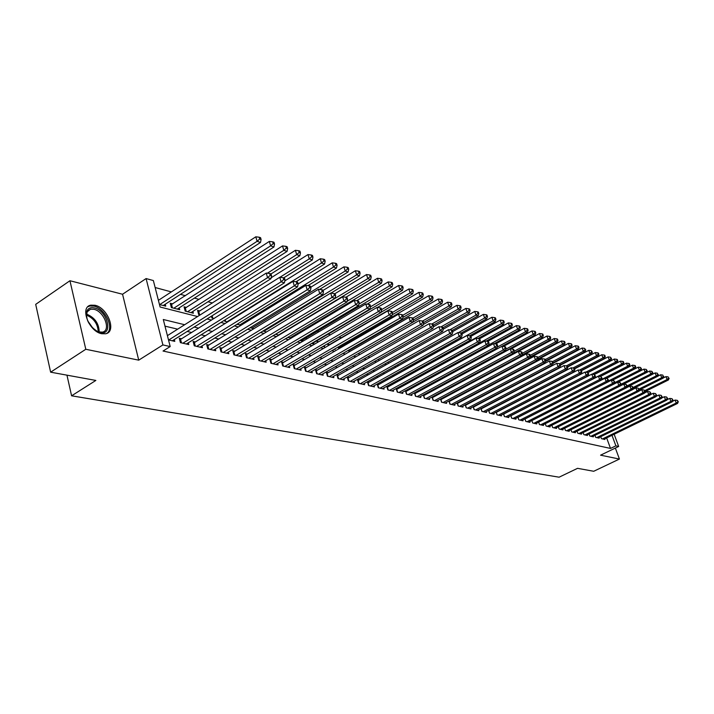 <?xml version="1.0" encoding="UTF-8"?>
<svg xmlns="http://www.w3.org/2000/svg" width="714" height="714" viewBox="0 0 714 714"><rect width="100%" height="100%" fill="white"/><g stroke="black" fill="none" stroke-linecap="round" stroke-linejoin="round"><path stroke-width="1.07" d="M94.998 305.262L90.794 305.164C79.504 306.931 88.893 331.608 101.736 333.724L105.708 333.768C116.9 331.832 107.76 307.698 94.998 305.262M614.147 434.264L618.663 446.473L600.563 455.175L619.422 459.057L593.718 471.276L577.564 468.33L559.098 477.193L71.596 395.806L95.855 380.437L50.632 372.181L35.7 304.36L69.936 280.736L85.796 349.271L138.73 360.159L162.899 344.933L146.093 278.567L153.358 280.557L160.106 307.02L197.582 316.543M138.73 360.159L122.558 294.248L69.936 280.736M122.558 294.248L146.093 278.567M483.958 376.153L483.503 376.028M476.22 374.074L475.256 373.806M467.822 371.807L467.322 371.673M361.703 343.202L360.981 343.006M351.627 340.489L350.101 340.078M341.346 337.722L338.971 337.079M330.511 334.795L328.137 334.161M319.042 331.707L317.275 331.234M307.315 328.547L306.172 328.244M295.31 325.307L294.837 325.182M212.451 302.977L207.979 301.772M199.072 299.371L194.387 298.113M185.381 295.685L180.463 294.355M171.351 291.901L155.134 287.528M619.422 459.057L615.361 448.062M50.632 372.181L85.796 349.271M600.733 436.691L601.474 438.699L604.892 439.476L604.669 438.869M594.958 435.335L595.699 437.379L599.171 438.173L598.948 437.557M589.086 433.96L589.844 436.04L593.37 436.852L593.147 436.227M583.124 432.568L583.891 434.683L587.47 435.504L587.247 434.871M577.073 431.149L577.849 433.309L581.491 434.139L581.25 433.487M570.914 429.712L571.709 431.908L575.404 432.746L575.163 432.095M564.667 428.239L565.47 430.48L569.219 431.336L568.978 430.667M558.312 426.758L559.124 429.034L562.944 429.908L562.694 429.221M551.86 425.241L552.681 427.57L556.563 428.454L556.313 427.757M546.13 426.071L545.291 423.697L546.13 426.071L550.075 426.972L549.816 426.258M539.481 424.553L538.633 422.152L539.463 424.553L543.479 425.464L543.22 424.741M531.832 420.546L532.698 423.009L536.767 423.938L536.509 423.197M524.933 418.922L525.807 421.438L529.949 422.385L529.69 421.626M517.918 417.271L518.801 419.841L523.014 420.805L522.755 420.028M510.778 415.593L511.679 418.217L515.963 419.189L515.695 418.404M503.513 413.888L504.423 416.557L508.787 417.556L508.52 416.753M496.123 412.148L497.051 414.879L501.487 415.887L501.21 415.075M488.599 410.38L489.545 413.165L494.061 414.2L493.785 413.361M480.95 408.578L481.905 411.425L486.502 412.469L486.216 411.621M473.15 406.739L474.123 409.649L478.808 410.72L478.514 409.845M465.216 404.874L466.206 407.846L470.972 408.935L470.678 408.042M457.139 402.964L458.138 406.007L463.002 407.114L462.699 406.204M448.91 401.027L449.927 404.133L454.872 405.257L454.568 404.329M440.529 399.046L441.564 402.223L446.598 403.374L446.295 402.419M431.988 397.029L433.041 400.277L438.173 401.447L437.861 400.483M423.286 394.976L424.357 398.296L429.587 399.492L429.266 398.501M414.415 392.878L415.503 396.279L420.832 397.493L420.51 396.475M405.373 390.736L406.471 394.217L411.907 395.458L411.576 394.423M396.154 388.559L397.279 392.12L402.821 393.387L402.482 392.316M386.756 386.328L387.889 389.978L393.548 391.272L393.2 390.183M378.857 384.471L377.171 384.078L378.322 387.8L384.087 389.112L383.739 387.997M369.129 382.213L367.407 381.82L368.558 385.569L374.439 386.908L374.082 385.765M359.204 379.919L357.446 379.509L358.598 383.302L364.595 384.667L364.238 383.498M349.066 377.572L347.272 377.153L348.432 380.981L354.555 382.374L354.189 381.178M338.731 375.171L336.892 374.752L338.052 378.607L344.3 380.035L343.934 378.804M328.172 372.726L326.298 372.289L327.458 376.198L333.84 377.652L333.465 376.385M317.382 370.227L315.472 369.79L316.632 373.725L323.156 375.216L322.773 373.913M306.368 367.674L304.423 367.228L305.583 371.209L312.241 372.726L311.848 371.387M295.123 365.068L293.124 364.613L294.284 368.629L301.094 370.182L300.692 368.808M283.628 362.409L281.584 361.936L282.744 365.996L289.697 367.585L289.295 366.175M271.873 359.686L269.794 359.204L270.945 363.301L278.058 364.925L277.648 363.48M259.86 356.902L257.727 356.411L258.887 360.552L266.152 362.212L265.733 360.722M247.571 354.055L245.393 353.555L246.553 357.741L253.988 359.437L253.559 357.91M235.004 351.145L232.782 350.628L233.933 354.858L241.537 356.598L241.1 355.019M222.152 348.164L219.867 347.638L221.019 351.922L228.801 353.689L228.364 352.073M208.988 345.121L206.658 344.576L207.801 348.905L215.771 350.717L215.325 349.048M195.52 341.997L193.128 341.444L194.279 345.817L202.428 347.673L201.982 345.96M181.731 338.802L179.285 338.24L180.419 342.658L188.773 344.559L188.309 342.782M172.69 303.878L170.244 303.245L171.369 307.582L179.705 309.715L179.214 307.859M186.452 307.457L184.069 306.833L185.194 311.125L193.333 313.214L192.86 311.402M199.902 310.947L197.573 310.34L198.697 314.588L200.107 314.945M307.118 338.784L306.306 338.57L306.476 339.159M318.658 341.774L317.132 341.381L317.462 342.488M329.565 344.612L327.735 344.13L328.208 345.728M339.918 347.299L338.374 346.897M350.056 349.931L349.324 349.744M456.951 377.679L456.442 377.554M465.421 379.884L464.448 379.625M473.221 381.91L472.757 381.785M159.472 304.539L165.746 306.145L165.246 304.226M211.415 316.195L211.888 317.962L214.057 318.515M224.499 320.22L224.785 321.264L227.659 322.005M237.289 324.12L240.948 325.406M250.07 327.744L253.916 328.735M262.939 331.046L266.59 331.974M275.506 334.259L278.969 335.152M287.787 337.41L291.071 338.249M291.731 337.856L291.482 337.026M299.8 340.489L302.906 341.283M303.022 341.212L302.638 339.918M311.527 343.488L313.964 344.112L313.562 342.747M323.005 346.433L324.656 346.852L324.308 345.674M334.232 349.307L335.125 349.539L334.937 348.896M338.739 348.878L338.177 347.013M349.057 351.966L348.521 350.208M359.16 354.965L358.651 353.323M369.067 357.901L368.585 356.357M378.322 359.32L378.831 360.731M387.872 362.212L388.782 363.283M397.225 365.032L398.528 365.782M406.409 367.799L408.087 368.228M415.878 370.218L417.449 370.628M425.16 372.601L426.633 372.976M434.273 374.93L435.629 375.278M443.198 377.224L444.456 377.545M451.953 379.464L453.113 379.759M460.539 381.66L461.601 381.936M461.922 381.758L461.699 381.106M468.955 383.82L469.874 384.052L469.669 383.445M464.368 380.446L464.154 379.786M472.293 382.811L472.07 382.151M480.067 385.123L479.87 384.525M487.707 387.381L487.528 386.854M495.213 389.603L495.052 389.13M184.667 324.727L163.292 319.506L170.191 346.558L163.042 351.038L610.515 448.437L606.641 437.914M498.14 405.793L497.64 405.677M490.563 403.981L489.991 403.847M482.86 402.143L482.209 401.982M475.006 400.259L474.283 400.09M467.018 398.35L466.206 398.162M458.879 396.404L457.986 396.19M450.588 394.423L449.606 394.19M442.144 392.405L441.065 392.147M433.532 390.344L432.363 390.067M424.759 388.246L423.482 387.943M415.816 386.113L414.441 385.783M406.694 383.927L405.213 383.57M397.395 381.704L395.797 381.321M387.916 379.437L386.203 379.027M378.233 377.126L376.403 376.689M368.362 374.761L366.407 374.297M358.285 372.351L356.197 371.851M347.995 369.897L345.781 369.361M337.49 367.38L335.134 366.817M326.762 364.818L324.263 364.22M315.811 362.194L313.151 361.561M304.61 359.526L301.799 358.847M293.168 356.786L290.196 356.072M281.477 353.992L278.335 353.243M269.517 351.127L266.197 350.333M257.29 348.209L253.782 347.37M244.777 345.219L241.082 344.335M231.979 342.158L228.087 341.221M218.877 339.025L214.771 338.043M205.462 335.812L201.143 334.786M191.727 332.528L187.184 331.448M177.652 329.163L164.979 326.137M168.504 339.935L174.787 341.372L174.314 339.543M388.398 386.676L386.792 386.31M397.752 388.844L396.252 388.496M406.918 390.969L405.534 390.647M415.914 393.057L414.638 392.754M424.741 395.101L423.563 394.824M433.407 397.109L432.318 396.85M441.904 399.072L440.913 398.84M450.239 401.009L449.338 400.795M458.433 402.901L457.62 402.714M466.474 404.767L465.742 404.597M474.373 406.596L473.721 406.444M482.129 408.39L481.557 408.256M489.75 410.157L489.251 410.041M66.955 375.162L71.596 395.806M618.663 446.473L615.879 445.848L611.987 435.317M610.515 448.437L615.879 445.848M170.191 346.558L162.899 344.933M207.033 318.953L211.54 320.095M220.885 322.469L225.16 323.558M234.397 325.905L238.467 326.941M247.597 329.261L251.453 330.243M260.476 332.537L264.135 333.465M273.069 335.741L276.532 336.615M285.359 338.864L288.652 339.694M297.381 341.917L300.496 342.711M309.135 344.907L312.08 345.656M320.622 347.825L323.406 348.53M331.858 350.681L334.491 351.35M342.854 353.475L345.335 354.108M353.617 356.215L355.947 356.804M364.149 358.892L366.344 359.445M374.457 361.516L376.519 362.034M384.551 364.078L386.488 364.568M394.44 366.594L396.252 367.05M404.124 369.058L405.82 369.486M413.62 371.467L415.2 371.869M422.92 373.833L424.393 374.207M432.041 376.153L433.407 376.501M440.984 378.429L442.243 378.741M449.749 380.651L450.909 380.946M458.352 382.838L459.414 383.115M466.786 384.989L467.759 385.23M475.06 387.086L475.952 387.318M483.191 389.157L483.985 389.353M491.161 391.183L491.875 391.361M498.988 393.173L499.621 393.334M506.672 395.128L507.235 395.27M514.223 397.046L514.705 397.171M503.977 402.75L503.486 402.634M496.435 400.911L495.873 400.768M488.769 399.037L488.126 398.876M480.95 397.127L480.227 396.948M472.998 395.181L472.186 394.985M464.894 393.2L464.002 392.986M456.639 391.183L455.657 390.942M448.231 389.13L447.151 388.871M439.654 387.033L438.485 386.747M430.917 384.9L429.649 384.587M422.01 382.722L420.635 382.392M412.933 380.508L411.451 380.143M403.669 378.241L402.08 377.849M394.217 375.93L392.513 375.519M384.578 373.574L382.758 373.127M374.743 371.173L372.797 370.7M364.702 368.719L362.632 368.21M354.456 366.22L352.243 365.675M343.987 363.658L341.64 363.087M333.304 361.052L330.805 360.436M322.38 358.383L319.738 357.732M311.224 355.652L308.43 354.965M299.826 352.868L296.863 352.145M288.17 350.021L285.038 349.253M276.256 347.111L272.944 346.299M264.064 344.13L260.574 343.273M251.587 341.078L247.91 340.185M238.833 337.963L234.951 337.017M225.767 334.768L221.679 333.768M212.397 331.501L208.086 330.448M198.697 328.154L194.163 327.048M168.745 339.989L267.563 277.666L270.981 278.71L172.306 340.81M167.406 335.651L266.251 273.078L267.563 277.666L270.204 275.336L271.57 275.756L271.043 273.926L269.678 273.498L270.204 275.336M269.678 273.498L266.251 273.078M270.981 278.71L271.57 275.756M163.265 305.512L260.512 242.457L257.102 241.305L255.808 236.807L158.401 300.344M259.717 239.012L261.083 239.476L260.565 237.682L259.2 237.218L259.717 239.012L257.102 241.305L159.713 304.601M261.083 239.476L260.512 242.457M255.808 236.807L259.2 237.218M100.147 332.537L98.077 331.858C88.884 326.128 85.216 319.087 87.063 310.733C88.509 308.118 90.928 307.181 94.328 307.912C107.564 310.519 113.704 336.017 100.147 332.537M98.077 331.858L102.432 332.117C111.42 330.564 104.092 311.197 93.846 309.278L90.499 309.207L87.126 311.902L86.448 316.793M106.689 333.456C114.713 328.663 105.145 308.243 93.9 306.101L89.732 306.003L87.84 306.779M93.195 328.618L87.635 320.764M182.873 343.22L281.102 281.816L284.431 282.833L186.354 344.014M179.714 339.918L279.781 277.282L281.102 281.816L283.699 279.513L285.029 279.924L284.502 278.112L283.172 277.701L283.699 279.513M283.172 277.701L279.781 277.282M284.431 282.833L285.029 279.924M196.671 346.361L294.293 285.859L297.542 286.858L200.063 347.138M193.556 343.077L292.972 281.378L294.293 285.859L296.854 283.592L298.157 283.993L297.622 282.2L296.328 281.798L296.854 283.592M296.328 281.798L292.972 281.378M297.542 286.858L298.157 283.993M210.139 349.432L307.172 289.813L310.34 290.785L213.459 350.19M207.078 346.174L305.851 285.377L307.172 289.813L309.697 287.563L310.965 287.956L310.429 286.18L309.162 285.787L309.697 287.563M309.162 285.787L305.851 285.377M310.34 290.785L310.965 287.956M223.303 352.439L319.738 293.668L322.826 294.614L226.543 353.18M220.287 349.191L318.408 289.277L319.738 293.668L322.219 291.446L323.46 291.821L322.933 290.071L321.693 289.688L322.219 291.446M321.693 289.688L318.408 289.277M322.826 294.614L323.46 291.821M177.286 309.1L273.953 246.982L270.624 245.866L269.33 241.421L170.7 305.003M273.203 243.599L274.533 244.054L274.015 242.278L272.686 241.823L273.203 243.599L270.624 245.866L173.805 308.207M274.533 244.054L273.953 246.982M269.33 241.421L272.686 241.823M190.968 312.607L287.064 251.408L283.815 250.311L282.521 245.919L184.515 308.546M286.359 248.07L287.662 248.517L287.135 246.758L285.841 246.321L286.359 248.07L283.815 250.311L187.577 311.741M287.662 248.517L287.064 251.408M282.521 245.919L285.841 246.321M271.034 273.926L299.862 255.719L296.694 254.648L295.4 250.302L198.01 312.009M299.193 252.444L300.46 252.872L299.942 251.132L298.675 250.703L299.193 252.444L296.694 254.648L267.357 273.212M300.46 252.872L299.862 255.719M295.4 250.302L298.675 250.703M283.708 277.871L312.348 259.932L309.26 258.887L307.966 254.586L271.168 277.755M311.723 256.701L312.964 257.12L312.446 255.407L311.206 254.978L311.723 256.701L309.26 258.887L279.915 277.3M312.964 257.12L312.348 259.932M307.966 254.586L311.206 254.978M236.156 355.367L332.001 297.426L335.018 298.354L239.333 356.09M233.192 352.145L330.68 293.088L332.001 297.426L334.447 295.23L335.66 295.605L335.125 293.873L333.92 293.49L334.447 295.23M333.92 293.49L330.68 293.088M335.018 298.354L335.66 295.605M296.024 281.753L324.549 264.046L321.523 263.02L320.229 258.771L284.832 280.879M323.96 260.86L325.165 261.27L324.647 259.575L323.442 259.164L323.96 260.86L321.523 263.02L227.007 321.836M325.165 261.27L324.549 264.046M320.229 258.771L323.442 259.164M248.731 358.241L343.969 301.103L346.924 302.004L251.828 358.946M245.803 355.028L342.649 296.81L343.969 301.103L346.388 298.925L347.566 299.291L347.04 297.577L345.862 297.211L346.388 298.925M345.862 297.211L342.649 296.81M346.924 302.004L347.566 299.291M307.93 285.636L336.455 268.062L333.509 267.063L332.215 262.859L298.149 283.958M335.91 264.921L337.088 265.322L336.571 263.644L335.384 263.243L335.91 264.921L333.509 267.063L239.565 325.057M337.088 265.322L336.455 268.062M332.215 262.859L335.384 263.243M261.012 361.043L355.661 304.691L358.544 305.574L264.046 361.73M258.129 357.848L354.349 300.442L355.661 304.691L358.053 302.54L359.204 302.897L358.678 301.201L357.527 300.835L358.053 302.54M357.527 300.835L354.349 300.442M358.544 305.574L359.204 302.897M319.569 289.42L348.093 271.98L345.21 271.008L343.916 266.849L310.742 287.233M347.575 268.892L348.727 269.285L348.209 267.625L347.058 267.232L347.575 268.892L345.21 271.008L251.846 328.199M348.727 269.285L348.093 271.98M343.916 266.849L347.058 267.232M273.034 363.783L367.094 308.189L369.906 309.055L275.988 364.452M270.972 363.31L270.204 360.606L365.773 303.994L367.094 308.189L369.441 306.065L370.566 306.413L370.039 304.735L368.915 304.387L369.441 306.065M368.915 304.387L365.773 303.994M369.906 309.055L370.566 306.413M330.939 293.124L359.463 275.818L356.643 274.863L355.358 270.74L323.04 290.455M358.981 272.775L360.106 273.159L359.588 271.507L358.464 271.124L358.981 272.775L356.643 274.863L263.85 331.278M360.106 273.159L359.463 275.818M355.358 270.74L358.464 271.124M284.779 366.461L378.25 311.616L381.008 312.455L287.68 367.121M281.976 363.31L376.938 307.457L378.25 311.616L380.58 309.51L381.678 309.849L381.151 308.189L380.053 307.85L380.58 309.51M380.053 307.85L376.938 307.457M381.008 312.455L381.678 309.849M296.283 369.084L389.166 314.963L391.861 315.784L299.112 369.727M293.516 365.952L387.854 310.849L389.166 314.963L391.459 312.884L392.53 313.214L392.013 311.572L390.933 311.233L391.459 312.884M390.933 311.233L387.854 310.849M391.861 315.784L392.53 313.214M307.529 371.646L399.84 318.239L402.464 319.042L310.304 372.28M304.807 368.54L398.528 314.16L399.84 318.239L402.098 316.177L403.151 316.498L402.625 314.874L401.571 314.553L402.098 316.177M401.571 314.553L398.528 314.16M402.464 319.042L403.151 316.498M318.542 374.163L410.273 321.434L412.844 322.228L321.255 374.779M315.856 371.066L408.961 317.409L410.273 321.434L412.505 319.399L413.531 319.72L413.013 318.105L411.978 317.784L412.505 319.399M411.978 317.784L408.961 317.409M412.844 322.228L413.531 319.72M329.324 376.617L420.475 324.567L422.991 325.343L331.983 377.224M326.664 373.547L419.172 320.577L420.475 324.567L422.688 322.549L423.688 322.862L423.17 321.264L422.161 320.952L422.688 322.549M422.161 320.952L419.172 320.577M422.991 325.343L423.688 322.862M339.882 379.027L430.462 327.628L432.925 328.386L342.488 379.625M337.258 375.975L429.168 323.683L430.462 327.628L432.639 325.638L433.63 325.941L433.103 324.361L432.122 324.058L432.639 325.638M432.122 324.058L429.168 323.683M432.925 328.386L433.63 325.941M350.226 381.392L440.235 330.627L442.653 331.367L352.778 381.972M347.638 378.349L438.94 326.717L440.235 330.627L442.385 328.654L443.349 328.949L442.832 327.387L441.868 327.092L442.385 328.654M441.868 327.092L438.94 326.717M442.653 331.367L443.349 328.949M360.356 383.695L449.802 333.563L452.167 334.286L362.855 384.266M357.794 380.678L448.508 329.689L449.802 333.563L451.935 331.608L452.872 331.903L452.355 330.35L451.409 330.055L451.935 331.608M451.409 330.055L448.508 329.689M452.167 334.286L452.872 331.903M370.28 385.962L459.173 336.437L461.485 337.142L372.735 386.524M367.755 382.954L457.879 332.599L459.173 336.437L461.271 334.5L462.199 334.786L461.681 333.251L460.753 332.965L461.271 334.5M460.753 332.965L457.879 332.599M461.485 337.142L462.199 334.786M380.009 388.184L468.348 339.248L470.615 339.944L382.409 388.728M377.519 385.194L467.063 335.455L468.348 339.248L470.419 337.329L471.329 337.615L470.812 336.098L469.901 335.812L470.419 337.329M469.901 335.812L467.063 335.455M470.615 339.944L471.329 337.615M389.549 390.362L477.336 342.006L479.549 342.684L391.906 390.897M387.086 387.39L476.051 338.24L477.336 342.006L479.38 340.105L480.272 340.382L479.754 338.882L478.871 338.606L479.38 340.105M478.871 338.606L476.051 338.24M479.549 342.684L480.272 340.382M398.894 392.486L486.136 344.71L488.314 345.371L401.206 393.021M396.466 389.541L484.86 340.98L486.136 344.71L488.162 342.827L489.028 343.095L488.519 341.604L487.653 341.337L488.162 342.827M487.653 341.337L484.86 340.98M488.314 345.371L489.028 343.095M278.496 335.027L370.584 279.567L367.826 278.638L366.532 274.56L334.804 293.766M370.129 276.568L371.235 276.943L370.718 275.309L369.611 274.935L370.129 276.568L367.826 278.638L275.595 334.286M371.235 276.943L370.584 279.567M366.532 274.56L369.611 274.935M289.929 337.954L381.446 283.226L378.75 282.316L377.465 278.281L345.933 297.229M381.026 280.272L382.106 280.638L381.588 279.022L380.517 278.656L381.026 280.272L378.75 282.316L347.093 301.29M382.106 280.638L381.446 283.226M377.465 278.281L380.517 278.656M301.121 340.819L392.075 286.814L389.442 285.921L388.157 281.923L356.652 300.728M391.691 283.895L392.745 284.252L392.227 282.655L391.174 282.298L391.691 283.895L389.442 285.921L358.91 304.084M392.745 284.252L392.075 286.814M388.157 281.923L391.174 282.298M312.072 343.63L402.473 290.321L399.894 289.447L398.608 285.493L367.112 304.155M402.116 287.439L403.142 287.796L402.634 286.207L401.598 285.859L402.116 287.439L399.894 289.447L370.459 306.833M403.142 287.796L402.473 290.321M398.608 285.493L401.598 285.859M381.062 312.25L412.647 293.749L410.122 292.901L408.845 288.974L377.358 307.511M412.317 290.91L413.326 291.25L412.808 289.688L411.799 289.34L412.317 290.91L410.122 292.901L381.606 309.626M413.326 291.25L412.647 293.749M408.845 288.974L411.799 289.34M392.102 314.856L422.599 297.104L420.135 296.274L418.859 292.392L328.119 345.415M422.295 294.302L423.286 294.641L422.768 293.088L421.787 292.749L422.295 294.302L420.135 296.274L392.307 312.491M423.286 294.641L422.599 297.104M418.859 292.392L421.787 292.749M402.901 317.418L432.345 300.389L429.935 299.577L428.659 295.73L338.498 348.084M432.068 297.631L433.032 297.952L432.523 296.417L431.559 296.087L432.068 297.631L429.935 299.577L402.767 315.311M433.032 297.952L432.345 300.389M428.659 295.73L431.559 296.087M413.468 319.943L441.895 303.611L439.521 302.807L438.253 299.005L348.673 350.699M441.636 300.88L442.582 301.201L442.073 299.684L441.127 299.362L441.636 300.88L439.521 302.807L412.969 318.096M442.582 301.201L441.895 303.611M438.253 299.005L441.127 299.362M423.589 322.549L451.239 306.761L448.919 305.976L447.651 302.209L412.862 322.175M451.007 304.066L451.926 304.387L451.418 302.879L450.498 302.558L451.007 304.066L448.919 305.976L422.536 321.068M451.926 304.387L451.239 306.761M447.651 302.209L450.498 302.558M433.38 325.182L460.387 309.849L458.12 309.082L456.853 305.342L423.223 324.531M460.182 307.19L461.092 307.493L460.584 306.003L459.673 305.699L460.182 307.19L458.12 309.082L431.845 324.022M461.092 307.493L460.387 309.849M456.853 305.342L459.673 305.699M442.957 327.771L469.357 312.866L467.134 312.116L465.876 308.421L433.362 326.851M469.169 310.251L470.062 310.545L469.553 309.073L468.67 308.769L469.169 310.251L467.134 312.116L440.877 326.958M470.062 310.545L469.357 312.866M465.876 308.421L468.67 308.769M452.31 330.341L478.148 315.829L475.97 315.097L474.712 311.429L443.296 329.145M477.978 313.241L478.853 313.535L478.344 312.072L477.479 311.777L477.978 313.241L475.97 315.097L449.731 329.841M478.853 313.535L478.148 315.829M474.712 311.429L477.479 311.777M408.069 394.583L494.766 347.352L496.899 348.004L410.336 395.101M405.659 391.647L493.49 343.657L494.766 347.352L496.765 345.496L497.622 345.754L497.105 344.282L496.257 344.014L496.765 345.496M496.257 344.014L493.49 343.657M496.899 348.004L497.622 345.754M417.065 396.636L503.218 349.949L505.307 350.592L419.279 397.136M414.682 393.717L501.951 346.29L503.218 349.949L505.2 348.102L506.039 348.361L505.53 346.897L504.691 346.638L505.2 348.102M504.691 346.638L501.951 346.29M505.307 350.592L506.039 348.361M425.883 398.644L511.51 352.493L513.562 353.118L428.061 399.144M423.536 395.743L510.242 348.869L511.51 352.493L513.473 350.663L514.285 350.913L513.777 349.467L512.964 349.208L513.473 350.663M512.964 349.208L510.242 348.869M513.562 353.118L514.285 350.913M434.54 400.616L519.64 354.983L521.648 355.599L436.682 401.107M432.22 397.734L518.373 351.395L519.64 354.983L521.577 353.171L522.38 353.421L521.872 351.984L521.068 351.734L521.577 353.171M521.068 351.734L518.373 351.395M521.648 355.599L522.38 353.421M461.083 333.072L486.761 318.739L484.627 318.016L483.369 314.383L452.756 331.546M486.618 316.177L487.475 316.472L486.966 315.017L486.118 314.722L486.618 316.177L484.627 318.016L458.415 332.67M487.475 316.472L486.761 318.739M483.369 314.383L486.118 314.722M469.634 335.776L495.213 321.586L493.115 320.881L491.866 317.275L461.922 333.974M495.079 319.06L495.918 319.345L495.418 317.909L494.579 317.614L495.079 319.06L493.115 320.881L407.98 368.201M495.918 319.345L495.213 321.586M491.866 317.275L494.579 317.614M477.943 338.481L503.495 324.379L501.433 323.683L500.193 320.113L470.901 336.356M503.379 321.88L504.2 322.157L503.7 320.738L502.879 320.452L503.379 321.88L501.433 323.683L416.815 370.459M504.2 322.157L503.495 324.379M500.193 320.113L502.879 320.452M486.082 341.14L511.617 327.119L509.6 326.432L508.35 322.898L479.522 338.802M511.519 324.647L512.331 324.924L511.831 323.513L511.028 323.237L511.519 324.647L509.6 326.432L425.49 372.681M512.331 324.924L511.617 327.119M508.35 322.898L511.028 323.237M443.037 402.562L527.61 357.428L529.583 358.035L445.134 403.035M440.734 399.688L526.352 353.867L527.61 357.428L529.529 355.634L530.315 355.875L529.806 354.456L529.02 354.215L529.529 355.634M529.02 354.215L526.352 353.867M529.583 358.035L530.315 355.875M494.079 343.737L519.578 329.806L517.605 329.136L516.365 325.629L487.707 341.354M519.506 327.36L520.292 327.637L519.801 326.236L519.007 325.959L519.506 327.36L517.605 329.136L488.394 345.112M520.292 327.637L519.578 329.806M516.365 325.629L519.007 325.959M451.373 404.463L535.429 359.829L537.365 360.418L453.435 404.927M449.106 401.607L534.179 356.295L535.429 359.829L537.33 358.053L538.097 358.285L537.597 356.875L536.821 356.643L537.33 358.053M536.821 356.643L534.179 356.295M537.365 360.418L538.097 358.285M444.429 377.536L527.396 332.438L525.459 331.787L524.219 328.306L495.605 343.934M527.343 330.029L528.11 330.296L527.619 328.904L526.843 328.636L527.343 330.029L525.459 331.787L497.158 347.183M528.11 330.296L527.396 332.438M524.219 328.306L526.843 328.636M459.566 406.328L543.104 362.185L544.996 362.766L461.583 406.793M457.317 403.49L541.855 358.687L543.104 362.185L544.978 360.418L545.737 360.65L545.237 359.258L544.479 359.017L544.978 360.418M544.479 359.017L541.855 358.687M544.996 362.766L545.737 360.65M452.605 379.634L535.072 335.027L533.162 334.384L531.93 330.939L503.343 346.468M535.027 332.644L535.786 332.902L535.295 331.528L534.527 331.26L535.027 332.644L533.162 334.384L505.753 349.226M535.786 332.902L535.072 335.027M531.93 330.939L534.527 331.26M467.599 408.158L550.628 364.488L552.493 365.059L469.589 408.613M465.376 405.338L549.387 361.025L550.628 364.488L552.484 362.748L553.225 362.971L551.984 361.355L552.484 362.748M551.984 361.355L549.387 361.025M552.493 365.059L553.225 362.971M460.628 381.687L542.595 337.561L540.73 336.928L539.498 333.518L510.938 348.959M542.569 335.205L543.318 335.464L542.827 334.098L542.078 333.84L542.569 335.205L540.73 336.928L514.178 351.234M543.318 335.464L542.595 337.561M539.498 333.518L542.078 333.84M475.497 409.961L558.018 366.755L559.847 367.317L477.452 410.407M473.293 407.158L556.777 363.319L558.018 366.755L559.856 365.024L560.579 365.256L559.357 363.649L559.856 365.024M559.357 363.649L556.777 363.319M559.847 367.317L560.579 365.256M521.8 355.153L549.985 340.051L548.147 339.436L546.924 336.044L518.4 351.395M549.976 337.722L550.708 337.972L550.217 336.624L549.485 336.374L549.976 337.722L548.147 339.436L522.327 353.287M550.708 337.972L549.985 340.051M546.924 336.044L549.485 336.374M483.253 411.728L565.274 368.986L567.068 369.531L485.163 412.165M481.066 408.943L564.033 365.577L565.274 368.986L567.086 367.264L567.8 367.487L566.595 365.907L567.086 367.264M566.595 365.907L564.033 365.577M567.068 369.531L567.8 367.487M529.904 357.071L557.241 342.497L555.438 341.89L554.216 338.534L472.177 382.463M557.241 340.194L557.964 340.444L557.473 339.096L556.75 338.855L557.241 340.194L555.438 341.89L530.145 355.393M557.964 340.444L557.241 342.497M554.216 338.534L556.75 338.855M490.866 413.468L572.396 371.164L574.154 371.708L492.749 413.897M488.706 410.693L571.164 367.79L572.396 371.164L574.19 369.468L574.895 369.682L573.69 368.112L574.19 369.468M573.69 368.112L571.164 367.79M574.154 371.708L574.895 369.682M537.865 358.963L564.363 344.898L562.596 344.309L561.382 340.98L529.627 357.901M564.381 342.622L565.086 342.863L564.596 341.533L563.89 341.292L564.381 342.622L562.596 344.309L537.812 357.473M565.086 342.863L564.363 344.898M561.382 340.98L563.89 341.292M498.354 415.173L579.384 373.315L581.116 373.841L500.202 415.593M496.212 412.415L578.153 369.959L579.384 373.315L581.16 371.628L581.848 371.842L580.669 370.28L581.16 371.628M580.669 370.28L578.153 369.959M581.116 373.841L581.848 371.842M545.674 360.838L571.361 347.263L569.62 346.674L568.415 343.372L537.606 359.713M571.387 345.005L572.084 345.246L571.602 343.925L570.905 343.693L571.387 345.005L569.62 346.674L545.326 359.526M572.084 345.246L571.361 347.263M568.415 343.372L570.905 343.693M505.699 416.851L586.248 375.421L587.952 375.939L507.52 417.271M503.593 414.111L585.025 372.092L586.248 375.421L588.006 373.743L588.684 373.957L587.524 372.413L588.006 373.743M587.524 372.413L585.025 372.092M587.952 375.939L588.684 373.957M553.154 362.774L578.233 349.574L576.528 349.003L575.323 345.728L545.434 361.516M578.278 347.352L578.956 347.584L578.474 346.272L577.787 346.04L578.278 347.352L576.528 349.003L552.663 361.57M578.956 347.584L578.233 349.574M575.323 345.728L577.787 346.04M512.929 418.502L592.995 377.483L594.664 378.001L514.723 418.904M510.84 415.771L591.781 374.19L592.995 377.483L594.735 375.832L595.405 376.037L594.244 374.511L594.735 375.832M594.244 374.511L591.781 374.19M594.664 378.001L595.405 376.037M560.392 364.738L584.98 351.85L583.311 351.288L582.106 348.039L553.118 363.283M585.034 349.655L585.712 349.878L584.561 348.352L585.034 349.655L583.311 351.288L559.589 363.721M585.712 349.878L584.98 351.85M582.106 348.039L584.561 348.352M520.033 420.118L599.626 379.518L601.259 380.018L521.791 420.519M517.962 417.413L598.412 376.251L599.626 379.518L601.349 377.876L602 378.081L600.858 376.564L601.349 377.876M600.858 376.564L598.412 376.251M601.259 380.018L602 378.081M567.505 366.666L591.62 354.09L589.969 353.537L588.773 350.315L560.526 365.104M591.683 351.913L592.343 352.136L591.201 350.619L591.683 351.913L589.969 353.537L566.345 365.871M592.343 352.136L591.62 354.09M588.773 350.315L591.201 350.619M527.021 421.715L606.132 381.517L607.739 382.008L528.744 422.108M524.969 419.02L604.928 378.277L606.132 381.517L607.837 379.884L608.48 380.089L607.355 378.59L607.837 379.884M607.355 378.59L604.928 378.277M607.739 382.008L608.48 380.089M574.484 368.576L598.136 356.286L596.52 355.742L595.324 352.546L567.621 366.996M598.216 354.135L598.859 354.349L598.386 353.073L597.734 352.85L598.216 354.135L596.52 355.742L572.923 368.013M598.859 354.349L598.136 356.286M595.324 352.546L597.734 352.85M533.885 423.277L612.532 383.48L614.111 383.962L535.589 423.67M531.85 420.6L611.327 380.259L612.532 383.48L614.219 381.865L614.852 382.061L613.737 380.58L614.219 381.865M613.737 380.58L611.327 380.259M614.111 383.962L614.852 382.061M581.294 370.477L604.544 358.446L602.955 357.91L601.768 354.742L574.591 368.852M604.633 356.313L605.267 356.536L604.794 355.269L604.16 355.045L604.633 356.313L602.955 357.91L579.384 370.12M605.267 356.536L604.544 358.446M601.768 354.742L604.16 355.045M540.641 424.821L618.824 385.408L620.377 385.881L542.31 425.205M538.633 422.152L617.619 382.222L618.824 385.408L620.493 383.802L621.118 383.998L620.011 382.526L620.493 383.802M620.011 382.526L617.619 382.222M548.923 426.713L626.535 387.773L625 387.3L623.804 384.141L620.386 385.863L621.118 383.998M587.729 372.485L610.845 360.57L609.283 360.043L608.096 356.902L581.428 370.691M610.943 358.464L611.568 358.678L610.47 357.205L610.943 358.464L609.283 360.043L585.739 372.19M611.568 358.678L610.845 360.57M608.096 356.902L610.47 357.205M547.281 426.338L625 387.3L626.66 385.712L627.267 385.899L626.178 384.444L626.66 385.712M626.178 384.444L623.804 384.141M626.535 387.773L627.267 385.899M594.012 374.475L617.039 362.658L615.495 362.141L614.317 359.026L588.015 372.574M617.146 360.57L617.762 360.784L617.289 359.535L616.673 359.32L617.146 360.57L615.495 362.141L591.995 374.216M617.762 360.784L617.039 362.658M614.317 359.026L616.673 359.32M553.814 427.829L631.078 389.166L632.586 389.63L555.43 428.195M626.562 387.702L629.891 386.033L631.078 389.166L632.72 387.586L633.318 387.773L632.247 386.336L632.72 387.586M632.247 386.336L629.891 386.033M632.586 389.63L633.318 387.773M600.126 376.474L623.126 364.711L621.617 364.202L620.439 361.106L594.298 374.529M623.251 362.65L623.849 362.855L623.384 361.614L622.778 361.409L623.251 362.65L621.617 364.202L594.664 377.992M623.849 362.855L623.126 364.711M620.439 361.106L622.778 361.409M560.24 429.292L637.058 391.004L638.53 391.45L561.829 429.658M632.631 389.505L635.871 387.889L637.058 391.004L638.682 389.433L639.271 389.621L638.209 388.193L638.682 389.433M638.209 388.193L635.871 387.889M638.53 391.45L639.271 389.621M606.141 378.429L629.114 366.737L627.624 366.228L626.455 363.158L600.358 376.501M629.248 364.684L629.837 364.89L629.373 363.658L628.775 363.453L629.248 364.684L627.624 366.228L601.429 379.589M629.837 364.89L629.114 366.737M626.455 363.158L628.775 363.453M566.568 430.738L642.93 392.807L644.385 393.253L568.13 431.095M638.602 391.281L641.752 389.71L642.93 392.807L644.546 391.254L645.126 391.433L644.073 390.014L644.546 391.254M644.073 390.014L641.752 389.71M644.385 393.253L645.126 391.433M612.068 380.357L635.005 368.719L633.541 368.228L632.381 365.175L606.311 378.456M635.148 366.693L635.728 366.889L635.264 365.675L634.675 365.47L635.148 366.693L633.541 368.228L608.069 381.16M635.728 366.889L635.005 368.719M632.381 365.175L634.675 365.47M572.789 432.157L648.714 394.574L650.142 395.012L574.333 432.505M644.474 393.03L647.536 391.513L648.714 394.574L650.311 393.039L650.882 393.218L649.838 391.808L650.311 393.039M649.838 391.808L647.536 391.513M650.142 395.012L650.882 393.218M617.896 382.258L640.797 370.673L639.36 370.191L638.2 367.166L612.166 380.375M640.949 368.665L641.52 368.861L640.485 367.451L640.949 368.665L639.36 370.191L614.593 382.722M641.52 368.861L640.797 370.673M638.2 367.166L640.485 367.451M578.911 433.55L654.399 396.324L655.809 396.752L580.428 433.898M650.249 394.753L653.23 393.28L654.399 396.324L656.541 394.967L655.514 393.575L655.979 394.797M655.514 393.575L653.23 393.28M655.809 396.752L656.541 394.967M620.439 385.721L646.5 372.592L645.081 372.119L643.93 369.111L617.931 382.258M646.661 370.611L647.223 370.798L646.197 369.406L646.661 370.611L645.081 372.119L621.01 384.257M647.223 370.798L646.5 372.592M643.93 369.111L646.197 369.406M584.944 434.924L659.995 398.037L661.378 398.466L586.435 435.263M655.934 396.44L658.826 395.021L659.995 398.037L662.11 396.689L661.093 395.315L661.557 396.52M661.093 395.315L658.826 395.021M661.378 398.466L662.11 396.689M626.749 387.22L652.114 374.484L650.722 374.02L649.57 371.039L646.509 372.574M652.275 372.521L652.837 372.708L651.82 371.325L652.275 372.521L650.722 374.02L627.24 385.81M652.837 372.708L652.114 374.484M649.57 371.039L651.82 371.325M590.88 436.281L665.502 399.724L666.858 400.143L592.343 436.611M661.521 398.109L664.341 396.725L665.502 399.724L667.599 398.385L666.59 397.02L667.054 398.225M666.59 397.02L664.341 396.725M666.858 400.143L667.599 398.385M632.961 388.693L657.63 376.349L656.264 375.885L655.113 372.931L652.141 374.422M657.808 374.395L657.344 373.217L657.808 374.395L656.264 375.885L633.193 387.434M658.353 374.582L657.63 376.349M655.113 372.931L657.344 373.217M596.717 437.611L670.919 401.384L672.258 401.795L598.162 437.941M667.028 399.751L669.759 398.412L670.919 401.384L672.99 400.063L671.99 398.707L672.454 399.894M671.99 398.707L669.759 398.412M672.258 401.795L672.99 400.063M639.057 390.147L663.065 378.179L661.717 377.724L660.575 374.788L657.674 376.242M663.244 376.251L662.788 375.073L663.244 376.251L661.717 377.724L639.048 389.032M663.788 376.43L663.065 378.179M660.575 374.788L662.788 375.073M602.473 438.923L676.247 403.026L677.568 403.428L603.892 439.253M672.436 401.366L675.096 400.072L676.247 403.026L678.3 401.705L677.309 400.358L677.773 401.545M677.309 400.358L675.096 400.072M677.568 403.428L678.3 401.705M645.063 391.584L668.411 379.982L667.081 379.536L665.948 376.617L663.127 378.027M668.599 378.072L668.143 376.903L668.599 378.072L667.081 379.536L644.813 390.612M669.134 378.25L668.411 379.982M665.948 376.617L668.143 376.903M86.465 314.089L86.608 314.115C94.801 317.551 98.987 323.531 99.192 332.072M98.246 331.805C97.809 323.906 93.846 318.319 86.376 315.035M180.74 342.729L179.982 339.81M181.481 342.898L180.606 339.507M194.547 345.879L193.789 342.988M195.288 346.049L194.404 342.693M208.024 348.95L207.265 346.103M208.765 349.119L207.881 345.799M221.197 351.957L220.439 349.137M221.929 352.127L221.045 348.843M171.583 304.592L172.422 307.859M170.967 304.905L171.681 307.663M185.354 308.162L186.202 311.384M184.748 308.466L185.462 311.197M198.804 311.643L199.652 314.829M198.197 311.938L198.92 314.642M212.138 315.74L212.799 318.194M211.558 316.106L212.067 318.007M234.067 354.894L233.308 352.1M234.799 355.063L233.906 351.806M225.187 319.792L225.651 321.487M224.607 320.149L224.919 321.3M246.651 357.759L245.884 355.001M247.374 357.928L246.482 354.715M237.941 323.719L238.208 324.709M237.36 324.076L237.485 324.522M258.941 360.57L258.182 357.83M259.664 360.731L258.771 357.553M271.686 363.471L270.793 360.32M283.44 366.157L282.557 363.042M294.944 368.781L294.061 365.693M306.199 371.351L305.315 368.29M317.221 373.859L316.329 370.834M328.012 376.323L327.119 373.324M338.57 378.732L337.686 375.76M348.923 381.089L348.03 378.152M359.062 383.4L358.169 380.491M368.995 385.667L368.103 382.784M378.723 387.889L377.84 385.033M388.273 390.067L387.39 387.238M397.627 392.2L396.743 389.398M338.891 347.888L339.123 348.655M349.039 350.52L349.414 351.752M358.999 353.127L359.499 354.769M368.906 356.179L369.379 357.714M378.625 359.151L379.072 360.597M388.148 362.052L388.505 363.212M406.801 394.298L405.927 391.513M415.807 396.35L414.923 393.592M424.634 398.358L423.759 395.636M433.3 400.34L432.425 397.636M397.484 364.89L397.698 365.568M441.796 402.277L440.922 399.599M450.141 404.178L449.276 401.527M458.334 406.052L457.469 403.41M466.385 407.881L465.519 405.275M474.283 409.684L473.418 407.096M482.039 411.451L481.182 408.89M489.661 413.192L488.804 410.648M479.96 384.48L480.165 385.069M497.158 414.905L496.292 412.38M487.608 386.809L487.787 387.345M504.512 416.583L503.656 414.075M495.123 389.085L495.284 389.567M511.751 418.234L510.894 415.744M518.855 419.85L518.007 417.387M525.852 421.447L525.004 419.002M532.724 423.018L531.876 420.591M87.126 311.902L87.063 310.733M86.644 311.786L87.099 311.482M87.563 311.179L90.499 309.207"/></g></svg>
